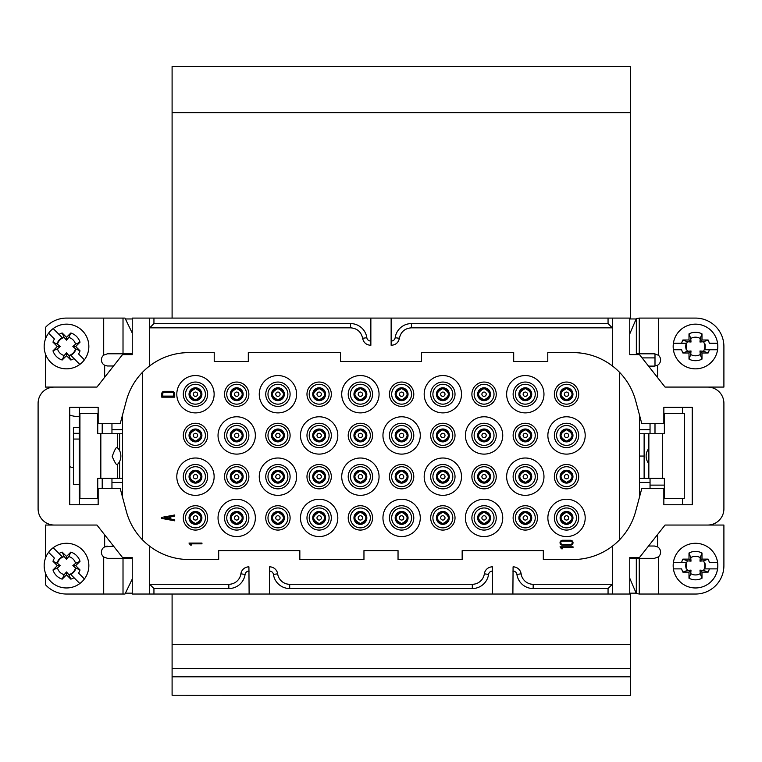 <?xml version="1.0" encoding="UTF-8"?>
<svg xmlns="http://www.w3.org/2000/svg" width="762" height="762" viewBox="0 0 762 762"><rect width="100%" height="100%" fill="white"/><g stroke="black" fill="none" stroke-linecap="round" stroke-linejoin="round"><path stroke-width="1.14" d="M646.033 353.806L654.444 353.806L639.261 353.806L639.261 318.087L695.496 318.087A28.404 28.404 0 0 1 723.9 346.5L723.9 387.077L665.055 387.077L639.489 354.616L629.755 354.616L629.755 318.087L612.305 318.087L612.305 365.884A64.932 64.932 0 0 0 572.938 352.587C587.512 352.701 600.637 357.14 612.305 365.884A64.932 64.932 0 0 1 635.651 400.707L641.785 423.596L663.845 423.596L663.845 407.365L692.248 407.365L692.248 504.758L663.845 504.758L663.845 488.528L641.785 488.528L635.651 511.416A64.932 64.932 0 0 1 612.305 546.24L612.305 594.036L149.695 594.036L149.695 546.24A64.932 64.932 0 0 1 126.349 511.416L120.215 488.528L98.155 488.528L98.155 504.758L69.752 504.758L69.752 407.365L98.155 407.365L98.155 423.596L120.215 423.596L126.349 400.707A64.932 64.932 0 0 1 149.695 365.884C161.363 357.14 174.488 352.701 189.062 352.587L214.217 352.587L214.217 361.512L248.307 361.512L248.307 352.587L340.423 352.587L340.423 361.512L421.577 361.512L421.577 352.587L513.693 352.587L513.693 361.512L547.783 361.512L547.783 352.587L572.938 352.587M45.406 353.768L45.406 387.077L96.945 387.077L122.511 354.616L122.511 353.797M612.305 594.036L629.755 594.036L629.755 557.508L639.489 557.508L665.055 525.047L707.669 525.047A16.231 16.231 0 0 0 723.9 508.816L723.9 403.308A16.231 16.231 0 0 0 707.669 387.077M648.548 546.011L654.444 546.021L657.587 546.887A6.153 6.153 0 0 1 658.406 556.879L654.444 558.327L639.261 558.327L639.261 594.036L695.496 594.036A28.404 28.404 0 0 0 723.9 565.633L723.9 525.047L707.669 525.047M122.511 558.327L122.511 557.508L96.945 525.047L45.406 525.047L45.406 558.356M122.511 557.508L132.245 557.508L132.245 594.036L149.695 594.036M189.062 352.587A64.932 64.932 0 0 0 149.695 365.884L149.695 318.087L132.245 318.087L132.245 354.616L122.511 354.616M639.489 353.816L639.489 354.616M639.489 415.052L639.489 497.072M639.489 557.508L639.489 558.327M172.098 695.249L630.65 695.506L172.098 695.249L172.098 594.036M172.098 318.087L172.098 66.494L630.65 66.494L630.65 112.7L172.098 112.7M636.165 318.964L629.755 318.964M122.511 497.072L122.511 415.052M125.397 593.16L132.245 593.16M153.943 323.583L149.695 327.831L350.568 327.831C357.168 328.346 361.188 331.832 362.617 338.299C363.569 342.614 366.255 344.938 370.656 345.281L370.656 341.024A3.867 3.867 0 0 1 366.827 337.709A16.421 16.421 0 0 0 350.568 323.583L153.943 323.583L153.943 318.087L391.144 318.087L391.144 345.281M370.856 345.281L370.856 318.087M391.344 341.024L391.344 345.281C395.745 344.938 398.431 342.614 399.383 338.299C400.812 331.832 404.832 328.346 411.432 327.831L612.305 327.831L608.057 323.583L411.432 323.583A16.421 16.421 0 0 0 395.173 337.709A3.867 3.867 0 0 1 391.344 341.024L391.144 341.024M236.696 382.048A12.173 12.173 0 0 0 226.152 400.307A12.173 12.173 0 0 0 247.24 400.307A12.173 12.173 0 0 0 236.696 382.048A12.173 12.173 0 0 1 247.24 400.307A12.173 12.173 0 0 1 226.152 400.307A12.173 12.173 0 0 1 236.696 382.048M319.154 382.048A12.173 12.173 0 0 0 308.61 400.307A12.173 12.173 0 0 0 329.698 400.307A12.173 12.173 0 0 0 319.154 382.048A12.173 12.173 0 0 1 329.698 400.307A12.173 12.173 0 0 1 308.61 400.307A12.173 12.173 0 0 1 319.154 382.048M401.612 382.048A12.173 12.173 0 0 0 391.068 400.307A12.173 12.173 0 0 0 412.156 400.307A12.173 12.173 0 0 0 401.612 382.048A12.173 12.173 0 0 1 412.156 400.307A12.173 12.173 0 0 1 391.068 400.307A12.173 12.173 0 0 1 401.612 382.048M484.07 382.048A12.173 12.173 0 0 0 473.526 400.307A12.173 12.173 0 0 0 494.614 400.307A12.173 12.173 0 0 0 484.07 382.048A12.173 12.173 0 0 1 494.614 400.307A12.173 12.173 0 0 1 473.526 400.307A12.173 12.173 0 0 1 484.07 382.048M566.528 382.048A12.173 12.173 0 0 0 555.984 400.307A12.173 12.173 0 0 0 577.072 400.307A12.173 12.173 0 0 0 566.528 382.048A12.173 12.173 0 0 1 577.072 400.307A12.173 12.173 0 0 1 555.984 400.307A12.173 12.173 0 0 1 566.528 382.048M195.472 423.272A12.173 12.173 0 0 0 184.928 441.531A12.173 12.173 0 0 0 206.016 441.531A12.173 12.173 0 0 0 195.472 423.272A12.173 12.173 0 0 1 206.016 441.531A12.173 12.173 0 0 1 184.928 441.531A12.173 12.173 0 0 1 195.472 423.272M277.93 423.272A12.173 12.173 0 0 0 267.386 441.531A12.173 12.173 0 0 0 288.474 441.531A12.173 12.173 0 0 0 277.93 423.272A12.173 12.173 0 0 1 288.474 441.531A12.173 12.173 0 0 1 267.386 441.531A12.173 12.173 0 0 1 277.93 423.272M360.388 423.272A12.173 12.173 0 0 0 349.844 441.531A12.173 12.173 0 0 0 370.932 441.531A12.173 12.173 0 0 0 360.388 423.272A12.173 12.173 0 0 1 370.932 441.531A12.173 12.173 0 0 1 349.844 441.531A12.173 12.173 0 0 1 360.388 423.272M442.846 423.272A12.173 12.173 0 0 0 432.302 441.531A12.173 12.173 0 0 0 453.39 441.531A12.173 12.173 0 0 0 442.846 423.272A12.173 12.173 0 0 1 453.39 441.531A12.173 12.173 0 0 1 432.302 441.531A12.173 12.173 0 0 1 442.846 423.272M525.304 423.272A12.173 12.173 0 0 0 514.76 441.531A12.173 12.173 0 0 0 535.848 441.531A12.173 12.173 0 0 0 525.304 423.272A12.173 12.173 0 0 1 535.848 441.531A12.173 12.173 0 0 1 514.76 441.531A12.173 12.173 0 0 1 525.304 423.272M236.696 464.506A12.173 12.173 0 0 0 226.152 482.765A12.173 12.173 0 0 0 247.24 482.765A12.173 12.173 0 0 0 236.696 464.506A12.173 12.173 0 0 1 247.24 482.765A12.173 12.173 0 0 1 226.152 482.765A12.173 12.173 0 0 1 236.696 464.506M319.154 464.506A12.173 12.173 0 0 0 308.61 482.765A12.173 12.173 0 0 0 329.698 482.765A12.173 12.173 0 0 0 319.154 464.506A12.173 12.173 0 0 1 329.698 482.765A12.173 12.173 0 0 1 308.61 482.765A12.173 12.173 0 0 1 319.154 464.506M401.612 464.506A12.173 12.173 0 0 0 391.068 482.765A12.173 12.173 0 0 0 412.156 482.765A12.173 12.173 0 0 0 401.612 464.506A12.173 12.173 0 0 1 412.156 482.765A12.173 12.173 0 0 1 391.068 482.765A12.173 12.173 0 0 1 401.612 464.506M484.07 464.506A12.173 12.173 0 0 0 473.526 482.765A12.173 12.173 0 0 0 494.614 482.765A12.173 12.173 0 0 0 484.07 464.506A12.173 12.173 0 0 1 494.614 482.765A12.173 12.173 0 0 1 473.526 482.765A12.173 12.173 0 0 1 484.07 464.506M566.528 464.506A12.173 12.173 0 0 0 555.984 482.765A12.173 12.173 0 0 0 577.072 482.765A12.173 12.173 0 0 0 566.528 464.506A12.173 12.173 0 0 1 577.072 482.765A12.173 12.173 0 0 1 555.984 482.765A12.173 12.173 0 0 1 566.528 464.506M195.472 505.73A12.173 12.173 0 0 0 184.928 523.989A12.173 12.173 0 0 0 206.016 523.989A12.173 12.173 0 0 0 195.472 505.73A12.173 12.173 0 0 1 206.016 523.989A12.173 12.173 0 0 1 184.928 523.989A12.173 12.173 0 0 1 195.472 505.73M277.93 505.73A12.173 12.173 0 0 0 267.386 523.989A12.173 12.173 0 0 0 288.474 523.989A12.173 12.173 0 0 0 277.93 505.73A12.173 12.173 0 0 1 288.474 523.989A12.173 12.173 0 0 1 267.386 523.989A12.173 12.173 0 0 1 277.93 505.73M360.388 505.73A12.173 12.173 0 0 0 349.844 523.989A12.173 12.173 0 0 0 370.932 523.989A12.173 12.173 0 0 0 360.388 505.73A12.173 12.173 0 0 1 370.932 523.989A12.173 12.173 0 0 1 349.844 523.989A12.173 12.173 0 0 1 360.388 505.73M442.846 505.73A12.173 12.173 0 0 0 432.302 523.989A12.173 12.173 0 0 0 453.39 523.989A12.173 12.173 0 0 0 442.846 505.73A12.173 12.173 0 0 1 453.39 523.989A12.173 12.173 0 0 1 432.302 523.989A12.173 12.173 0 0 1 442.846 505.73M525.304 505.73A12.173 12.173 0 0 0 514.76 523.989A12.173 12.173 0 0 0 535.848 523.989A12.173 12.173 0 0 0 525.304 505.73A12.173 12.173 0 0 1 535.848 523.989A12.173 12.173 0 0 1 514.76 523.989A12.173 12.173 0 0 1 525.304 505.73M149.695 546.24A64.932 64.932 0 0 0 189.062 559.537L218.684 559.537L218.684 550.612L299.837 550.612L299.837 559.537L363.96 559.537L363.96 550.612L398.04 550.612L398.04 559.537L462.163 559.537L462.163 550.612L543.316 550.612L543.316 559.537L572.938 559.537A64.932 64.932 0 0 0 612.305 546.24M132.245 318.964L125.397 318.964M54.331 387.077A16.231 16.231 0 0 0 38.1 403.308L38.1 508.816A16.231 16.231 0 0 0 54.331 525.047M142.389 539.744L142.389 372.38M619.611 372.38L619.611 539.744M149.695 318.087L153.943 318.087M391.144 318.087L612.305 318.087M629.755 593.16L636.156 593.16M249.117 594.036L248.917 566.842A8.115 8.115 0 0 0 240.878 573.824A12.173 12.173 0 0 1 228.829 584.292L149.695 584.292L153.943 588.55L228.829 588.55A16.421 16.421 0 0 0 245.088 574.424A3.867 3.867 0 0 1 248.917 571.1L249.117 571.1M492.595 594.036L492.395 566.842A8.115 8.115 0 0 0 484.356 573.824A12.173 12.173 0 0 1 472.307 584.292L289.693 584.292A12.173 12.173 0 0 1 277.644 573.824A8.115 8.115 0 0 0 269.605 566.842L269.405 594.036M512.883 571.1L513.083 571.1A3.867 3.867 0 0 1 516.912 574.424A16.421 16.421 0 0 0 533.171 588.55L608.057 588.55L612.305 584.292L533.171 584.292A12.173 12.173 0 0 1 521.122 573.824A8.115 8.115 0 0 0 513.083 566.842L512.883 594.036M608.057 588.55L608.057 594.036M269.405 571.1L269.605 571.1A3.867 3.867 0 0 1 273.434 574.424A16.421 16.421 0 0 0 289.693 588.55L472.307 588.55A16.421 16.421 0 0 0 488.566 574.424A3.867 3.867 0 0 1 492.395 571.1L492.595 571.1M153.943 594.036L153.943 588.55M608.057 318.087L608.057 323.583M195.472 464.506A12.173 12.173 0 0 1 206.016 482.765A12.173 12.173 0 0 1 184.928 482.765A12.173 12.173 0 0 1 195.472 464.506M195.472 458.01A18.669 18.669 0 0 1 211.636 486.013A18.669 18.669 0 0 1 179.299 486.013A18.669 18.669 0 0 1 195.472 458.01M566.528 505.73A12.173 12.173 0 0 1 577.072 523.989A12.173 12.173 0 0 1 555.984 523.989A12.173 12.173 0 0 1 566.528 505.73M566.528 499.243A18.669 18.669 0 0 1 582.701 527.237A18.669 18.669 0 0 1 550.364 527.237A18.669 18.669 0 0 1 566.528 499.243M566.528 423.272A12.173 12.173 0 0 1 577.072 441.531A12.173 12.173 0 0 1 555.984 441.531A12.173 12.173 0 0 1 566.528 423.272M566.528 416.785A18.669 18.669 0 0 1 582.701 444.779A18.669 18.669 0 0 1 550.364 444.779A18.669 18.669 0 0 1 566.528 416.785M484.07 505.73A12.173 12.173 0 0 1 494.614 523.989A12.173 12.173 0 0 1 473.526 523.989A12.173 12.173 0 0 1 484.07 505.73M484.07 499.243A18.669 18.669 0 0 1 500.243 527.237A18.669 18.669 0 0 1 467.906 527.237A18.669 18.669 0 0 1 484.07 499.243M401.612 505.73A12.173 12.173 0 0 1 412.156 523.989A12.173 12.173 0 0 1 391.068 523.989A12.173 12.173 0 0 1 401.612 505.73M401.612 499.243A18.669 18.669 0 0 1 417.776 527.237A18.669 18.669 0 0 1 385.448 527.237A18.669 18.669 0 0 1 401.612 499.243M319.154 505.73A12.173 12.173 0 0 1 329.698 523.989A12.173 12.173 0 0 1 308.61 523.989A12.173 12.173 0 0 1 319.154 505.73M319.154 499.243A18.669 18.669 0 0 1 335.318 527.237A18.669 18.669 0 0 1 302.99 527.237A18.669 18.669 0 0 1 319.154 499.243M236.696 505.73A12.173 12.173 0 0 1 247.24 523.989A12.173 12.173 0 0 1 226.152 523.989A12.173 12.173 0 0 1 236.696 505.73M236.696 499.243A18.669 18.669 0 0 1 252.86 527.237A18.669 18.669 0 0 1 220.532 527.237A18.669 18.669 0 0 1 236.696 499.243M525.304 464.506A12.173 12.173 0 0 1 535.848 482.765A12.173 12.173 0 0 1 514.76 482.765A12.173 12.173 0 0 1 525.304 464.506M525.304 458.01A18.669 18.669 0 0 1 541.468 486.013A18.669 18.669 0 0 1 509.14 486.013A18.669 18.669 0 0 1 525.304 458.01M442.846 464.506A12.173 12.173 0 0 1 453.39 482.765A12.173 12.173 0 0 1 432.302 482.765A12.173 12.173 0 0 1 442.846 464.506M442.846 458.01A18.669 18.669 0 0 1 459.01 486.013A18.669 18.669 0 0 1 426.682 486.013A18.669 18.669 0 0 1 442.846 458.01M360.388 464.506A12.173 12.173 0 0 1 370.932 482.765A12.173 12.173 0 0 1 349.844 482.765A12.173 12.173 0 0 1 360.388 464.506M360.388 458.01A18.669 18.669 0 0 1 376.552 486.013A18.669 18.669 0 0 1 344.224 486.013A18.669 18.669 0 0 1 360.388 458.01M277.93 464.506A12.173 12.173 0 0 1 288.474 482.765A12.173 12.173 0 0 1 267.386 482.765A12.173 12.173 0 0 1 277.93 464.506M277.93 458.01A18.669 18.669 0 0 1 294.094 486.013A18.669 18.669 0 0 1 261.757 486.013A18.669 18.669 0 0 1 277.93 458.01M484.07 423.272A12.173 12.173 0 0 1 494.614 441.531A12.173 12.173 0 0 1 473.526 441.531A12.173 12.173 0 0 1 484.07 423.272M484.07 416.785A18.669 18.669 0 0 1 500.243 444.779A18.669 18.669 0 0 1 467.906 444.779A18.669 18.669 0 0 1 484.07 416.785M401.612 423.272A12.173 12.173 0 0 1 412.156 441.531A12.173 12.173 0 0 1 391.068 441.531A12.173 12.173 0 0 1 401.612 423.272M401.612 416.785A18.669 18.669 0 0 1 417.776 444.779A18.669 18.669 0 0 1 385.448 444.779A18.669 18.669 0 0 1 401.612 416.785M319.154 423.272A12.173 12.173 0 0 1 329.698 441.531A12.173 12.173 0 0 1 308.61 441.531A12.173 12.173 0 0 1 319.154 423.272M319.154 416.785A18.669 18.669 0 0 1 335.318 444.779A18.669 18.669 0 0 1 302.99 444.779A18.669 18.669 0 0 1 319.154 416.785M236.696 423.272A12.173 12.173 0 0 1 247.24 441.531A12.173 12.173 0 0 1 226.152 441.531A12.173 12.173 0 0 1 236.696 423.272M236.696 416.785A18.669 18.669 0 0 1 252.86 444.779A18.669 18.669 0 0 1 220.532 444.779A18.669 18.669 0 0 1 236.696 416.785M525.304 382.048A12.173 12.173 0 0 1 535.848 400.307A12.173 12.173 0 0 1 514.76 400.307A12.173 12.173 0 0 1 525.304 382.048M525.304 375.552A18.669 18.669 0 0 1 541.468 403.555A18.669 18.669 0 0 1 509.14 403.555A18.669 18.669 0 0 1 525.304 375.552M442.846 382.048A12.173 12.173 0 0 1 453.39 400.307A12.173 12.173 0 0 1 432.302 400.307A12.173 12.173 0 0 1 442.846 382.048M442.846 375.552A18.669 18.669 0 0 1 459.01 403.555A18.669 18.669 0 0 1 426.682 403.555A18.669 18.669 0 0 1 442.846 375.552M360.388 382.048A12.173 12.173 0 0 1 370.932 400.307A12.173 12.173 0 0 1 349.844 400.307A12.173 12.173 0 0 1 360.388 382.048M360.388 375.552A18.669 18.669 0 0 1 376.552 403.555A18.669 18.669 0 0 1 344.224 403.555A18.669 18.669 0 0 1 360.388 375.552M277.93 382.048A12.173 12.173 0 0 1 288.474 400.307A12.173 12.173 0 0 1 267.386 400.307A12.173 12.173 0 0 1 277.93 382.048M277.93 375.552A18.669 18.669 0 0 1 294.094 403.555A18.669 18.669 0 0 1 261.757 403.555A18.669 18.669 0 0 1 277.93 375.552M195.472 382.048A12.173 12.173 0 0 1 206.016 400.307A12.173 12.173 0 0 1 184.928 400.307A12.173 12.173 0 0 1 195.472 382.048M195.472 375.552A18.669 18.669 0 0 1 211.636 403.555A18.669 18.669 0 0 1 179.299 403.555A18.669 18.669 0 0 1 195.472 375.552M174.708 519.77L170.812 519.055L170.812 516.76L174.708 516.045L174.708 514.988L161.725 517.388L161.725 518.427L174.708 520.827L174.708 519.77M164.63 517.903L169.774 518.855L169.774 516.95L164.63 517.903M190.367 545.011L191.576 545.011L190.186 543.849L201.959 543.849L201.959 543.068L188.976 543.068L190.367 545.011M561.432 548.773L562.642 548.773L561.251 547.602L573.024 547.602L573.024 546.821L560.041 546.821L561.432 548.773M562.508 540.268A2.467 2.467 0 0 0 560.041 542.734A2.467 2.467 0 0 0 562.508 545.201L570.557 545.201A2.467 2.467 0 0 0 573.024 542.734A2.467 2.467 0 0 0 570.557 540.268L562.508 540.268M562.508 544.42A1.686 1.686 0 0 1 560.813 542.734A1.686 1.686 0 0 1 562.508 541.049L570.557 541.049A1.686 1.686 0 0 1 572.243 542.734A1.686 1.686 0 0 1 570.557 544.42L562.508 544.42M172.117 391.297A2.6 2.6 0 0 1 174.717 393.897L174.717 397.145L161.735 397.145L161.735 393.897A2.6 2.6 0 0 1 164.325 391.297L172.117 391.297M164.325 392.335A1.562 1.562 0 0 0 162.763 393.897L162.773 396.097L173.679 396.097L173.679 393.897A1.562 1.562 0 0 0 172.117 392.335L164.325 392.335M630.65 112.7L630.65 318.964M630.65 593.16L630.65 644.357L172.098 644.357M630.65 644.357L630.65 668.703L172.098 668.703M630.65 668.703L630.65 676.818L172.098 676.818M195.472 511.473C203.759 515.76 203.759 520.046 195.472 524.342C187.176 520.046 187.176 515.76 195.472 511.473A6.429 6.429 0 0 1 201.035 521.122A6.429 6.429 0 0 1 189.9 521.122A6.429 6.429 0 0 1 195.472 511.473L195.472 512.235C188.157 516.017 188.157 519.798 195.472 523.58C202.778 519.798 202.778 516.017 195.472 512.235M195.472 507.968A9.944 9.944 0 0 1 204.083 522.875A9.944 9.944 0 0 1 186.861 522.875A9.944 9.944 0 0 1 195.472 507.968M195.472 470.249C203.759 474.536 203.759 478.822 195.472 483.108C187.176 478.822 187.176 474.536 195.472 470.249A6.429 6.429 0 0 1 201.035 479.889A6.429 6.429 0 0 1 189.9 479.889A6.429 6.429 0 0 1 195.472 470.249L195.472 471.002C188.157 474.783 188.157 478.565 195.472 482.346C202.778 478.565 202.778 474.783 195.472 471.002M195.472 466.735A9.944 9.944 0 0 1 204.083 481.651A9.944 9.944 0 0 1 186.861 481.651A9.944 9.944 0 0 1 195.472 466.735M195.472 429.016C203.759 433.302 203.759 437.588 195.472 441.884C187.176 437.588 187.176 433.302 195.472 429.016A6.429 6.429 0 0 1 201.035 438.664A6.429 6.429 0 0 1 189.9 438.664A6.429 6.429 0 0 1 195.472 429.016L195.472 429.778C188.157 433.559 188.157 437.34 195.472 441.122C202.778 437.34 202.778 433.559 195.472 429.778M195.472 425.51A9.944 9.944 0 0 1 204.083 440.417A9.944 9.944 0 0 1 186.861 440.417A9.944 9.944 0 0 1 195.472 425.51M195.472 387.791C203.759 392.078 203.759 396.364 195.472 400.65C187.176 396.364 187.176 392.078 195.472 387.791A6.429 6.429 0 0 1 201.035 397.431A6.429 6.429 0 0 1 189.9 397.431A6.429 6.429 0 0 1 195.472 387.791L195.472 388.544C188.157 392.325 188.157 396.107 195.472 399.888C202.778 396.107 202.778 392.325 195.472 388.544M195.472 384.277A9.944 9.944 0 0 1 204.083 399.193A9.944 9.944 0 0 1 186.861 399.193A9.944 9.944 0 0 1 195.472 384.277M236.696 511.473C244.993 515.76 244.993 520.046 236.696 524.342C228.4 520.046 228.4 515.76 236.696 511.473A6.429 6.429 0 0 1 242.268 521.122A6.429 6.429 0 0 1 231.124 521.122A6.429 6.429 0 0 1 236.696 511.473L236.696 512.235C229.381 516.017 229.381 519.798 236.696 523.58C244.011 519.798 244.011 516.017 236.696 512.235M236.696 507.968A9.944 9.944 0 0 1 245.307 522.875A9.944 9.944 0 0 1 228.086 522.875A9.944 9.944 0 0 1 236.696 507.968M236.696 470.249C244.993 474.536 244.993 478.822 236.696 483.108C228.4 478.822 228.4 474.536 236.696 470.249A6.429 6.429 0 0 1 242.268 479.889A6.429 6.429 0 0 1 231.124 479.889A6.429 6.429 0 0 1 236.696 470.249L236.696 471.002C229.381 474.783 229.381 478.565 236.696 482.346C244.011 478.565 244.011 474.783 236.696 471.002M236.696 466.735A9.944 9.944 0 0 1 245.307 481.651A9.944 9.944 0 0 1 228.086 481.651A9.944 9.944 0 0 1 236.696 466.735M236.696 429.016C244.993 433.302 244.993 437.588 236.696 441.884C228.4 437.588 228.4 433.302 236.696 429.016A6.429 6.429 0 0 1 242.268 438.664A6.429 6.429 0 0 1 231.124 438.664A6.429 6.429 0 0 1 236.696 429.016L236.696 429.778C229.381 433.559 229.381 437.34 236.696 441.122C244.011 437.34 244.011 433.559 236.696 429.778M236.696 425.51A9.944 9.944 0 0 1 245.307 440.417A9.944 9.944 0 0 1 228.086 440.417A9.944 9.944 0 0 1 236.696 425.51M236.696 387.791C244.993 392.078 244.993 396.364 236.696 400.65C228.4 396.364 228.4 392.078 236.696 387.791A6.429 6.429 0 0 1 242.268 397.431A6.429 6.429 0 0 1 231.124 397.431A6.429 6.429 0 0 1 236.696 387.791L236.696 388.544C229.381 392.325 229.381 396.107 236.696 399.888C244.011 396.107 244.011 392.325 236.696 388.544M236.696 384.277A9.944 9.944 0 0 1 245.307 399.193A9.944 9.944 0 0 1 228.086 399.193A9.944 9.944 0 0 1 236.696 384.277M277.93 511.473C286.217 515.76 286.217 520.046 277.93 524.342C269.634 520.046 269.634 515.76 277.93 511.473A6.429 6.429 0 0 1 283.493 521.122A6.429 6.429 0 0 1 272.358 521.122A6.429 6.429 0 0 1 277.93 511.473L277.93 512.235C270.615 516.017 270.615 519.798 277.93 523.58C285.236 519.798 285.236 516.017 277.93 512.235M277.93 507.968A9.944 9.944 0 0 1 286.541 522.875A9.944 9.944 0 0 1 269.319 522.875A9.944 9.944 0 0 1 277.93 507.968M277.93 470.249C286.217 474.536 286.217 478.822 277.93 483.108C269.634 478.822 269.634 474.536 277.93 470.249A6.429 6.429 0 0 1 283.493 479.889A6.429 6.429 0 0 1 272.358 479.889A6.429 6.429 0 0 1 277.93 470.249L277.93 471.002C270.615 474.783 270.615 478.565 277.93 482.346C285.236 478.565 285.236 474.783 277.93 471.002M277.93 466.735A9.944 9.944 0 0 1 286.541 481.651A9.944 9.944 0 0 1 269.319 481.651A9.944 9.944 0 0 1 277.93 466.735M277.93 429.016C286.217 433.302 286.217 437.588 277.93 441.884C269.634 437.588 269.634 433.302 277.93 429.016A6.429 6.429 0 0 1 283.493 438.664A6.429 6.429 0 0 1 272.358 438.664A6.429 6.429 0 0 1 277.93 429.016L277.93 429.778C270.615 433.559 270.615 437.34 277.93 441.122C285.236 437.34 285.236 433.559 277.93 429.778M277.93 425.51A9.944 9.944 0 0 1 286.541 440.417A9.944 9.944 0 0 1 269.319 440.417A9.944 9.944 0 0 1 277.93 425.51M277.93 387.791C286.217 392.078 286.217 396.364 277.93 400.65C269.634 396.364 269.634 392.078 277.93 387.791A6.429 6.429 0 0 1 283.493 397.431A6.429 6.429 0 0 1 272.358 397.431A6.429 6.429 0 0 1 277.93 387.791L277.93 388.544C270.615 392.325 270.615 396.107 277.93 399.888C285.236 396.107 285.236 392.325 277.93 388.544M277.93 384.277A9.944 9.944 0 0 1 286.541 399.193A9.944 9.944 0 0 1 269.319 399.193A9.944 9.944 0 0 1 277.93 384.277M319.154 511.473C327.45 515.76 327.45 520.046 319.154 524.342C310.867 520.046 310.867 515.76 319.154 511.473A6.429 6.429 0 0 1 324.726 521.122A6.429 6.429 0 0 1 313.582 521.122A6.429 6.429 0 0 1 319.154 511.473L319.154 512.235C311.839 516.017 311.839 519.798 319.154 523.58C326.469 519.798 326.469 516.017 319.154 512.235M319.154 507.968A9.944 9.944 0 0 1 327.765 522.875A9.944 9.944 0 0 1 310.544 522.875A9.944 9.944 0 0 1 319.154 507.968M319.154 470.249C327.45 474.536 327.45 478.822 319.154 483.108C310.867 478.822 310.867 474.536 319.154 470.249A6.429 6.429 0 0 1 324.726 479.889A6.429 6.429 0 0 1 313.582 479.889A6.429 6.429 0 0 1 319.154 470.249L319.154 471.002C311.839 474.783 311.839 478.565 319.154 482.346C326.469 478.565 326.469 474.783 319.154 471.002M319.154 466.735A9.944 9.944 0 0 1 327.765 481.651A9.944 9.944 0 0 1 310.544 481.651A9.944 9.944 0 0 1 319.154 466.735M319.154 429.016C327.45 433.302 327.45 437.588 319.154 441.884C310.867 437.588 310.867 433.302 319.154 429.016A6.429 6.429 0 0 1 324.726 438.664A6.429 6.429 0 0 1 313.582 438.664A6.429 6.429 0 0 1 319.154 429.016L319.154 429.778C311.839 433.559 311.839 437.34 319.154 441.122C326.469 437.34 326.469 433.559 319.154 429.778M319.154 425.51A9.944 9.944 0 0 1 327.765 440.417A9.944 9.944 0 0 1 310.544 440.417A9.944 9.944 0 0 1 319.154 425.51M319.154 387.791C327.45 392.078 327.45 396.364 319.154 400.65C310.867 396.364 310.867 392.078 319.154 387.791A6.429 6.429 0 0 1 324.726 397.431A6.429 6.429 0 0 1 313.582 397.431A6.429 6.429 0 0 1 319.154 387.791L319.154 388.544C311.839 392.325 311.839 396.107 319.154 399.888C326.469 396.107 326.469 392.325 319.154 388.544M319.154 384.277A9.944 9.944 0 0 1 327.765 399.193A9.944 9.944 0 0 1 310.544 399.193A9.944 9.944 0 0 1 319.154 384.277M360.388 511.473C368.675 515.76 368.675 520.046 360.388 524.342C352.092 520.046 352.092 515.76 360.388 511.473A6.429 6.429 0 0 1 365.96 521.122A6.429 6.429 0 0 1 354.816 521.122A6.429 6.429 0 0 1 360.388 511.473L360.388 512.235C353.073 516.017 353.073 519.798 360.388 523.58C367.694 519.798 367.694 516.017 360.388 512.235M360.388 507.968A9.944 9.944 0 0 1 368.998 522.875A9.944 9.944 0 0 1 351.777 522.875A9.944 9.944 0 0 1 360.388 507.968M360.388 470.249C368.675 474.536 368.675 478.822 360.388 483.108C352.092 478.822 352.092 474.536 360.388 470.249A6.429 6.429 0 0 1 365.96 479.889A6.429 6.429 0 0 1 354.816 479.889A6.429 6.429 0 0 1 360.388 470.249L360.388 471.002C353.073 474.783 353.073 478.565 360.388 482.346C367.694 478.565 367.694 474.783 360.388 471.002M360.388 466.735A9.944 9.944 0 0 1 368.998 481.651A9.944 9.944 0 0 1 351.777 481.651A9.944 9.944 0 0 1 360.388 466.735M360.388 429.016C368.675 433.302 368.675 437.588 360.388 441.884C352.092 437.588 352.092 433.302 360.388 429.016A6.429 6.429 0 0 1 365.96 438.664A6.429 6.429 0 0 1 354.816 438.664A6.429 6.429 0 0 1 360.388 429.016L360.388 429.778C353.073 433.559 353.073 437.34 360.388 441.122C367.694 437.34 367.694 433.559 360.388 429.778M360.388 425.51A9.944 9.944 0 0 1 368.998 440.417A9.944 9.944 0 0 1 351.777 440.417A9.944 9.944 0 0 1 360.388 425.51M360.388 387.791C368.675 392.078 368.675 396.364 360.388 400.65C352.092 396.364 352.092 392.078 360.388 387.791A6.429 6.429 0 0 1 365.96 397.431A6.429 6.429 0 0 1 354.816 397.431A6.429 6.429 0 0 1 360.388 387.791L360.388 388.544C353.073 392.325 353.073 396.107 360.388 399.888C367.694 396.107 367.694 392.325 360.388 388.544M360.388 384.277A9.944 9.944 0 0 1 368.998 399.193A9.944 9.944 0 0 1 351.777 399.193A9.944 9.944 0 0 1 360.388 384.277M401.612 511.473C409.908 515.76 409.908 520.046 401.612 524.342C393.325 520.046 393.325 515.76 401.612 511.473A6.429 6.429 0 0 1 407.184 521.122A6.429 6.429 0 0 1 396.04 521.122A6.429 6.429 0 0 1 401.612 511.473L401.612 512.235C394.306 516.017 394.306 519.798 401.612 523.58C408.927 519.798 408.927 516.017 401.612 512.235M401.612 507.968A9.944 9.944 0 0 1 410.223 522.875A9.944 9.944 0 0 1 393.002 522.875A9.944 9.944 0 0 1 401.612 507.968M401.612 470.249C409.908 474.536 409.908 478.822 401.612 483.108C393.325 478.822 393.325 474.536 401.612 470.249A6.429 6.429 0 0 1 407.184 479.889A6.429 6.429 0 0 1 396.04 479.889A6.429 6.429 0 0 1 401.612 470.249L401.612 471.002C394.306 474.783 394.306 478.565 401.612 482.346C408.927 478.565 408.927 474.783 401.612 471.002M401.612 466.735A9.944 9.944 0 0 1 410.223 481.651A9.944 9.944 0 0 1 393.002 481.651A9.944 9.944 0 0 1 401.612 466.735M401.612 429.016C409.908 433.302 409.908 437.588 401.612 441.884C393.325 437.588 393.325 433.302 401.612 429.016A6.429 6.429 0 0 1 407.184 438.664A6.429 6.429 0 0 1 396.04 438.664A6.429 6.429 0 0 1 401.612 429.016L401.612 429.778C394.306 433.559 394.306 437.34 401.612 441.122C408.927 437.34 408.927 433.559 401.612 429.778M401.612 425.51A9.944 9.944 0 0 1 410.223 440.417A9.944 9.944 0 0 1 393.002 440.417A9.944 9.944 0 0 1 401.612 425.51M401.612 387.791C409.908 392.078 409.908 396.364 401.612 400.65C393.325 396.364 393.325 392.078 401.612 387.791A6.429 6.429 0 0 1 407.184 397.431A6.429 6.429 0 0 1 396.04 397.431A6.429 6.429 0 0 1 401.612 387.791L401.612 388.544C394.306 392.325 394.306 396.107 401.612 399.888C408.927 396.107 408.927 392.325 401.612 388.544M401.612 384.277A9.944 9.944 0 0 1 410.223 399.193A9.944 9.944 0 0 1 393.002 399.193A9.944 9.944 0 0 1 401.612 384.277M442.846 511.473C451.133 515.76 451.133 520.046 442.846 524.342C434.55 520.046 434.55 515.76 442.846 511.473A6.429 6.429 0 0 1 448.418 521.122A6.429 6.429 0 0 1 437.274 521.122A6.429 6.429 0 0 1 442.846 511.473L442.846 512.235C435.531 516.017 435.531 519.798 442.846 523.58C450.161 519.798 450.161 516.017 442.846 512.235M442.846 507.968A9.944 9.944 0 0 1 451.456 522.875A9.944 9.944 0 0 1 434.235 522.875A9.944 9.944 0 0 1 442.846 507.968M442.846 470.249C451.133 474.536 451.133 478.822 442.846 483.108C434.55 478.822 434.55 474.536 442.846 470.249A6.429 6.429 0 0 1 448.418 479.889A6.429 6.429 0 0 1 437.274 479.889A6.429 6.429 0 0 1 442.846 470.249L442.846 471.002C435.531 474.783 435.531 478.565 442.846 482.346C450.161 478.565 450.161 474.783 442.846 471.002M442.846 466.735A9.944 9.944 0 0 1 451.456 481.651A9.944 9.944 0 0 1 434.235 481.651A9.944 9.944 0 0 1 442.846 466.735M442.846 429.016C451.133 433.302 451.133 437.588 442.846 441.884C434.55 437.588 434.55 433.302 442.846 429.016A6.429 6.429 0 0 1 448.418 438.664A6.429 6.429 0 0 1 437.274 438.664A6.429 6.429 0 0 1 442.846 429.016L442.846 429.778C435.531 433.559 435.531 437.34 442.846 441.122C450.161 437.34 450.161 433.559 442.846 429.778M442.846 425.51A9.944 9.944 0 0 1 451.456 440.417A9.944 9.944 0 0 1 434.235 440.417A9.944 9.944 0 0 1 442.846 425.51M442.846 387.791C451.133 392.078 451.133 396.364 442.846 400.65C434.55 396.364 434.55 392.078 442.846 387.791A6.429 6.429 0 0 1 448.418 397.431A6.429 6.429 0 0 1 437.274 397.431A6.429 6.429 0 0 1 442.846 387.791L442.846 388.544C435.531 392.325 435.531 396.107 442.846 399.888C450.161 396.107 450.161 392.325 442.846 388.544M442.846 384.277A9.944 9.944 0 0 1 451.456 399.193A9.944 9.944 0 0 1 434.235 399.193A9.944 9.944 0 0 1 442.846 384.277M484.07 511.473C492.366 515.76 492.366 520.046 484.07 524.342C475.783 520.046 475.783 515.76 484.07 511.473A6.429 6.429 0 0 1 489.642 521.122A6.429 6.429 0 0 1 478.507 521.122A6.429 6.429 0 0 1 484.07 511.473L484.07 512.235C476.764 516.017 476.764 519.798 484.07 523.58C491.385 519.798 491.385 516.017 484.07 512.235M484.07 507.968A9.944 9.944 0 0 1 492.681 522.875A9.944 9.944 0 0 1 475.459 522.875A9.944 9.944 0 0 1 484.07 507.968M484.07 470.249C492.366 474.536 492.366 478.822 484.07 483.108C475.783 478.822 475.783 474.536 484.07 470.249A6.429 6.429 0 0 1 489.642 479.889A6.429 6.429 0 0 1 478.507 479.889A6.429 6.429 0 0 1 484.07 470.249L484.07 471.002C476.764 474.783 476.764 478.565 484.07 482.346C491.385 478.565 491.385 474.783 484.07 471.002M484.07 466.735A9.944 9.944 0 0 1 492.681 481.651A9.944 9.944 0 0 1 475.459 481.651A9.944 9.944 0 0 1 484.07 466.735M484.07 429.016C492.366 433.302 492.366 437.588 484.07 441.884C475.783 437.588 475.783 433.302 484.07 429.016A6.429 6.429 0 0 1 489.642 438.664A6.429 6.429 0 0 1 478.507 438.664A6.429 6.429 0 0 1 484.07 429.016L484.07 429.778C476.764 433.559 476.764 437.34 484.07 441.122C491.385 437.34 491.385 433.559 484.07 429.778M484.07 425.51A9.944 9.944 0 0 1 492.681 440.417A9.944 9.944 0 0 1 475.459 440.417A9.944 9.944 0 0 1 484.07 425.51M484.07 387.791C492.366 392.078 492.366 396.364 484.07 400.65C475.783 396.364 475.783 392.078 484.07 387.791A6.429 6.429 0 0 1 489.642 397.431A6.429 6.429 0 0 1 478.507 397.431A6.429 6.429 0 0 1 484.07 387.791L484.07 388.544C476.764 392.325 476.764 396.107 484.07 399.888C491.385 396.107 491.385 392.325 484.07 388.544M484.07 384.277A9.944 9.944 0 0 1 492.681 399.193A9.944 9.944 0 0 1 475.459 399.193A9.944 9.944 0 0 1 484.07 384.277M525.304 511.473C533.6 515.76 533.6 520.046 525.304 524.342C517.007 520.046 517.007 515.76 525.304 511.473A6.429 6.429 0 0 1 530.876 521.122A6.429 6.429 0 0 1 519.732 521.122A6.429 6.429 0 0 1 525.304 511.473L525.304 512.235C517.989 516.017 517.989 519.798 525.304 523.58C532.619 519.798 532.619 516.017 525.304 512.235M525.304 507.968A9.944 9.944 0 0 1 533.914 522.875A9.944 9.944 0 0 1 516.693 522.875A9.944 9.944 0 0 1 525.304 507.968M525.304 470.249C533.6 474.536 533.6 478.822 525.304 483.108C517.007 478.822 517.007 474.536 525.304 470.249A6.429 6.429 0 0 1 530.876 479.889A6.429 6.429 0 0 1 519.732 479.889A6.429 6.429 0 0 1 525.304 470.249L525.304 471.002C517.989 474.783 517.989 478.565 525.304 482.346C532.619 478.565 532.619 474.783 525.304 471.002M525.304 466.735A9.944 9.944 0 0 1 533.914 481.651A9.944 9.944 0 0 1 516.693 481.651A9.944 9.944 0 0 1 525.304 466.735M525.304 429.016C533.6 433.302 533.6 437.588 525.304 441.884C517.007 437.588 517.007 433.302 525.304 429.016A6.429 6.429 0 0 1 530.876 438.664A6.429 6.429 0 0 1 519.732 438.664A6.429 6.429 0 0 1 525.304 429.016L525.304 429.778C517.989 433.559 517.989 437.34 525.304 441.122C532.619 437.34 532.619 433.559 525.304 429.778M525.304 425.51A9.944 9.944 0 0 1 533.914 440.417A9.944 9.944 0 0 1 516.693 440.417A9.944 9.944 0 0 1 525.304 425.51M525.304 387.791C533.6 392.078 533.6 396.364 525.304 400.65C517.007 396.364 517.007 392.078 525.304 387.791A6.429 6.429 0 0 1 530.876 397.431A6.429 6.429 0 0 1 519.732 397.431A6.429 6.429 0 0 1 525.304 387.791L525.304 388.544C517.989 392.325 517.989 396.107 525.304 399.888C532.619 396.107 532.619 392.325 525.304 388.544M525.304 384.277A9.944 9.944 0 0 1 533.914 399.193A9.944 9.944 0 0 1 516.693 399.193A9.944 9.944 0 0 1 525.304 384.277M566.528 387.791C574.824 392.078 574.824 396.364 566.528 400.65C558.241 396.364 558.241 392.078 566.528 387.791A6.429 6.429 0 0 1 572.1 397.431A6.429 6.429 0 0 1 560.965 397.431A6.429 6.429 0 0 1 566.528 387.791L566.528 388.544C559.222 392.325 559.222 396.107 566.528 399.888C573.843 396.107 573.843 392.325 566.528 388.544M566.528 384.277A9.944 9.944 0 0 1 575.139 399.193A9.944 9.944 0 0 1 557.917 399.193A9.944 9.944 0 0 1 566.528 384.277M566.528 429.016C574.824 433.302 574.824 437.588 566.528 441.884C558.241 437.588 558.241 433.302 566.528 429.016A6.429 6.429 0 0 1 572.1 438.664A6.429 6.429 0 0 1 560.965 438.664A6.429 6.429 0 0 1 566.528 429.016L566.528 429.778C559.222 433.559 559.222 437.34 566.528 441.122C573.843 437.34 573.843 433.559 566.528 429.778M566.528 425.51A9.944 9.944 0 0 1 575.139 440.417A9.944 9.944 0 0 1 557.917 440.417A9.944 9.944 0 0 1 566.528 425.51M566.528 470.249C574.824 474.536 574.824 478.822 566.528 483.108C558.241 478.822 558.241 474.536 566.528 470.249A6.429 6.429 0 0 1 572.1 479.889A6.429 6.429 0 0 1 560.965 479.889A6.429 6.429 0 0 1 566.528 470.249L566.528 471.002C559.222 474.783 559.222 478.565 566.528 482.346C573.843 478.565 573.843 474.783 566.528 471.002M566.528 466.735A9.944 9.944 0 0 1 575.139 481.651A9.944 9.944 0 0 1 557.917 481.651A9.944 9.944 0 0 1 566.528 466.735M566.528 511.473C574.824 515.76 574.824 520.046 566.528 524.342C558.241 520.046 558.241 515.76 566.528 511.473A6.429 6.429 0 0 1 572.1 521.122A6.429 6.429 0 0 1 560.965 521.122A6.429 6.429 0 0 1 566.528 511.473L566.528 512.235C559.222 516.017 559.222 519.798 566.528 523.58C573.843 519.798 573.843 516.017 566.528 512.235M566.528 507.968A9.944 9.944 0 0 1 575.139 522.875A9.944 9.944 0 0 1 557.917 522.875A9.944 9.944 0 0 1 566.528 507.968M630.65 676.818L630.65 695.249M639.261 353.806L636.337 353.806L636.337 318.564L629.755 333.899M636.337 318.564L639.261 318.087M636.337 353.806L646.005 353.806M682.504 407.365L682.504 413.452M682.504 504.758L682.504 498.672M629.755 578.244L636.308 593.512L639.261 594.036M639.261 558.327L636.308 558.327L636.308 593.512M636.308 558.327L629.755 558.327M664.359 496.643L663.845 496.643M648.548 366.112L654.444 366.112L657.587 365.236A6.153 6.153 0 0 0 658.406 355.244L654.444 353.806M684.247 498.672L684.438 413.452L664.359 413.452L664.359 433.74L662.33 433.74L662.33 478.384L664.359 478.384L664.359 498.672L684.247 498.672L684.247 413.452M648.872 478.384L662.33 478.384M648.872 433.74L648.833 478.384L639.509 478.384L644.128 478.384L644.128 456.067L639.489 456.067M644.128 433.74L648.833 433.74L639.528 433.74L644.128 433.74L644.128 456.067M648.833 433.74L662.33 433.74M650.043 478.384L650.043 488.528M664.359 415.481L663.845 415.481M650.043 433.74L650.043 423.596L650.043 433.74M648.872 452.58L648.872 459.543M686.295 562.385L681.666 562.385A14.202 14.202 0 0 1 682.866 559.137L687.495 560.87A9.315 9.315 0 0 0 687.495 570.395L682.866 572.119A14.202 14.202 0 0 1 681.666 568.871L673.408 568.871A22.317 22.317 0 0 1 673.408 562.385L686.295 562.385A9.754 9.754 0 0 0 686.295 568.871M687.495 560.87L691.01 561.146L690.734 557.632L689 552.993A14.202 14.202 0 0 1 701.983 552.993L701.983 559.137L708.127 559.137A14.202 14.202 0 0 1 709.317 562.385L717.575 562.385A22.317 22.317 0 0 1 717.575 568.871L704.688 568.871A9.754 9.754 0 0 0 704.688 562.385M701.983 552.993L700.259 557.632A9.315 9.315 -147.8 0 0 690.734 557.632M700.259 557.632L699.983 561.146L703.497 560.87L708.127 559.137M704.688 568.871L709.317 568.871A14.202 14.202 0 0 1 708.127 572.119L703.497 570.395A9.315 9.315 0 0 0 703.497 560.87M703.497 570.395L699.983 570.109L700.259 573.634L701.983 578.263A14.202 14.202 0 0 1 689 578.263L689 572.119L682.866 572.119M689 578.263L690.734 573.634A9.315 9.315 0 0 0 700.259 573.634M690.734 573.634L691.01 570.109L687.495 570.395M699.983 561.146L701.983 559.137M682.866 559.137L689 559.137L689 552.993M689 559.137L691.01 561.146M691.01 570.109L689 572.119M708.127 572.119L701.983 572.119L701.983 578.263M701.983 572.119L699.983 570.109M717.575 562.385A22.317 22.317 0 0 0 673.408 562.385M673.408 568.871A22.317 22.317 0 0 0 717.575 568.871M704.688 349.748L709.317 349.748A14.202 14.202 0 0 1 708.127 352.987L703.497 351.263A9.315 9.315 0 0 0 703.497 341.738L708.127 340.004A14.202 14.202 0 0 1 709.317 343.252L717.575 343.252A22.317 22.317 0 0 1 717.575 349.748L704.688 349.748A9.754 9.754 0 0 0 704.688 343.252M703.497 351.263L699.983 350.977L700.259 354.501L701.983 359.131A14.202 14.202 0 0 1 689 359.131L689 352.987L682.866 352.987A14.202 14.202 0 0 1 681.666 349.748L673.408 349.748A22.317 22.317 0 0 1 673.408 343.252L686.295 343.252A9.754 9.754 0 0 0 686.295 349.748M689 359.131L690.734 354.501A9.315 9.315 32.2 0 0 700.259 354.501M690.734 354.501L691.01 350.977L687.495 351.263L682.866 352.987M686.295 343.252L681.666 343.252A14.202 14.202 0 0 1 682.866 340.004L687.495 341.738A9.315 9.315 0 0 0 687.495 351.263M687.495 341.738L691.01 342.014L690.734 338.499L689 333.861A14.202 14.202 0 0 1 701.983 333.861L701.983 340.004L708.127 340.004M701.983 333.861L700.259 338.499A9.315 9.315 0 0 0 690.734 338.499M700.259 338.499L699.983 342.014L703.497 341.738M691.01 350.977L689 352.987M708.127 352.987L701.983 352.987L701.983 359.131M701.983 352.987L699.983 350.977M699.983 342.014L701.983 340.004M682.866 340.004L689 340.004L689 333.861M689 340.004L691.01 342.014M673.408 349.748A22.317 22.317 0 0 0 717.575 349.748M717.575 343.252A22.317 22.317 0 0 0 673.408 343.252M132.245 558.327L107.49 558.327L103.699 557.003A6.086 6.086 0 0 1 104.651 546.849L113.557 546.154M45.406 572.9L45.406 584.644A28.404 28.404 0 0 0 66.504 594.036L124.978 594.036L132.245 579.091M113.557 365.979L107.49 365.979L104.651 365.274A6.086 6.086 0 0 1 103.699 355.13L107.49 353.797L132.245 353.797M132.245 333.032L124.978 318.087L66.504 318.087A28.404 28.404 0 0 0 45.406 327.479L45.406 339.223M79.496 407.365L79.496 413.452M79.496 498.672L79.496 504.758M69.752 415.061A21.917 15.497 -0 0 0 79.248 416.671M73.409 467.716A21.917 15.497 180 0 1 69.752 466.706M102.213 488.528L102.213 478.384M102.213 433.74L102.213 423.596M117.434 464.477L117.405 464.563A12.173 12.173 0 0 0 117.405 447.561M117.3 464.068C116.9 465.906 115.205 463.372 112.195 456.486C114.948 448.98 116.653 446.17 117.3 448.056M117.434 464.534L117.434 478.384L100.832 478.384L100.832 433.74L117.434 433.74L117.434 447.589M100.832 433.74L97.746 433.74L97.746 413.452L79.934 413.452L79.934 498.672L97.746 498.672L97.746 478.384L100.832 478.384M122.511 433.74L117.434 433.74M117.434 478.384L122.511 478.384M122.511 482.441L111.957 482.441L111.957 488.528M111.957 482.441L111.957 478.384M111.957 433.74L111.957 429.682L122.511 429.682M111.957 423.596L111.957 429.682M122.339 415.481L122.511 416.29M103.842 364.76L105.251 365.55M105.413 365.608L106.309 365.855M122.511 495.833L122.339 496.643M107.375 546.154L106.185 546.287M105.299 546.554L103.842 547.364M79.934 413.452L79.248 413.452L79.248 498.672L79.934 498.672M79.248 439.055L73.409 439.055L73.409 484.47L79.248 484.47M79.248 433.311L73.409 433.311L73.409 427.653L79.248 427.653M73.409 433.311L73.409 439.055M70.714 355.292L73.99 358.569A14.202 14.202 0 0 1 70.847 360.016L68.799 355.521A9.315 9.315 0 0 0 75.533 348.786L80.029 350.834A14.202 14.202 0 0 1 78.581 353.978L84.42 359.816A22.317 22.317 0 0 1 79.829 364.407L70.714 355.292A9.754 9.754 0 0 0 75.305 350.701M68.799 355.521L66.504 352.835L64.218 355.521L62.16 360.016A14.202 14.202 0 0 1 52.978 350.834L57.321 346.5L52.978 342.157A14.202 14.202 0 0 1 54.435 339.014L48.597 333.175A22.317 22.317 0 0 1 53.188 328.584L62.303 337.699A9.754 9.754 0 0 0 57.712 342.29M52.978 350.834L57.483 348.786A9.315 9.315 77.2 0 0 64.218 355.521M57.483 348.786L60.16 346.5L57.483 344.205L52.978 342.157M62.303 337.699L59.026 334.423A14.202 14.202 0 0 1 62.16 332.975L64.218 337.471A9.315 9.315 0 0 0 57.483 344.205M64.218 337.471L66.504 340.157L68.799 337.471L70.847 332.975A14.202 14.202 0 0 1 80.029 342.157L75.686 346.5L80.029 350.834M80.029 342.157L75.533 344.205A9.315 9.315 0 0 0 68.799 337.471M75.533 344.205L72.847 346.5L75.533 348.786M60.16 346.5L57.321 346.5M70.847 360.016L66.504 355.683L62.16 360.016M66.504 355.683L66.504 352.835M72.847 346.5L75.686 346.5M62.16 332.975L66.504 337.318L70.847 332.975M66.504 337.318L66.504 340.157M48.597 333.175A22.317 22.317 0 0 0 79.829 364.407M84.42 359.816A22.317 22.317 0 0 0 53.188 328.584M70.714 574.424L73.99 577.701A14.202 14.202 0 0 1 70.847 579.149L68.799 574.653A9.315 9.315 0 0 0 75.533 567.919L80.029 569.966A14.202 14.202 0 0 1 78.581 573.11L84.42 578.949A22.317 22.317 0 0 1 79.829 583.54L70.714 574.424A9.754 9.754 0 0 0 75.305 569.833M68.799 574.653L66.504 571.967L64.218 574.653L62.16 579.149A14.202 14.202 0 0 1 52.978 569.966L57.321 565.633L52.978 561.289A14.202 14.202 0 0 1 54.435 558.146L48.597 552.307A22.317 22.317 0 0 1 53.188 547.716L62.303 556.832A9.754 9.754 0 0 0 57.712 561.423M52.978 569.966L57.483 567.919A9.315 9.315 77.2 0 0 64.218 574.653M57.483 567.919L60.16 565.633L57.483 563.337L52.978 561.289M62.303 556.832L59.026 553.555A14.202 14.202 0 0 1 62.16 552.107L64.218 556.603A9.315 9.315 0 0 0 57.483 563.337M64.218 556.603L66.504 559.289L68.799 556.603L70.847 552.107A14.202 14.202 0 0 1 80.029 561.289L75.686 565.633L80.029 569.966M80.029 561.289L75.533 563.337A9.315 9.315 0 0 0 68.799 556.603M75.533 563.337L72.847 565.633L75.533 567.919M60.16 565.633L57.321 565.633M70.847 579.149L66.504 574.815L62.16 579.149M66.504 574.815L66.504 571.967M72.847 565.633L75.686 565.633M62.16 552.107L66.504 556.451L70.847 552.107M66.504 556.451L66.504 559.289M48.597 552.307A22.317 22.317 0 0 0 79.829 583.54M84.42 578.949A22.317 22.317 0 0 0 53.188 547.716M654.996 357.892L642.08 357.892M664.359 485.118L650.043 485.118M664.359 420.948L663.845 420.948M654.996 433.74L654.996 423.596M654.996 353.825L654.996 366.074M533.171 588.55L533.171 584.292M516.912 574.424L521.122 573.824M513.083 566.842L513.083 571.1M492.395 566.842L492.395 571.1M484.356 573.824L488.566 574.424M472.307 584.292L472.307 588.55M289.693 588.55L289.693 584.292M277.644 573.824L273.434 574.424M269.605 566.842L269.605 571.1M248.917 566.842L248.917 571.1M240.878 573.824L245.088 574.424M228.829 584.292L228.829 588.55M411.432 327.831L411.432 323.583M395.173 337.709L399.383 338.299M362.617 338.299L366.827 337.709M350.568 323.583L350.568 327.831M195.472 515.741A2.172 2.172 0 0 0 193.596 518.989A2.172 2.172 0 0 0 197.348 518.989A2.172 2.172 0 0 0 195.472 515.741M195.472 474.507A2.172 2.172 0 0 0 193.596 477.764A2.172 2.172 0 0 0 197.348 477.764A2.172 2.172 0 0 0 195.472 474.507M195.472 433.283A2.172 2.172 0 0 0 193.596 436.531A2.172 2.172 0 0 0 197.348 436.531A2.172 2.172 0 0 0 195.472 433.283M195.472 392.049A2.172 2.172 0 0 0 193.596 395.307A2.172 2.172 0 0 0 197.348 395.307A2.172 2.172 0 0 0 195.472 392.049M236.696 515.741A2.172 2.172 0 0 0 234.82 518.989A2.172 2.172 0 0 0 238.573 518.989A2.172 2.172 0 0 0 236.696 515.741M236.696 474.507A2.172 2.172 0 0 0 234.82 477.764A2.172 2.172 0 0 0 238.573 477.764A2.172 2.172 0 0 0 236.696 474.507M236.696 433.283A2.172 2.172 0 0 0 234.82 436.531A2.172 2.172 0 0 0 238.573 436.531A2.172 2.172 0 0 0 236.696 433.283M236.696 392.049A2.172 2.172 0 0 0 234.82 395.307A2.172 2.172 0 0 0 238.573 395.307A2.172 2.172 0 0 0 236.696 392.049M277.93 515.741A2.172 2.172 0 0 0 276.054 518.989A2.172 2.172 0 0 0 279.806 518.989A2.172 2.172 0 0 0 277.93 515.741M277.93 474.507A2.172 2.172 0 0 0 276.054 477.764A2.172 2.172 0 0 0 279.806 477.764A2.172 2.172 0 0 0 277.93 474.507M277.93 433.283A2.172 2.172 0 0 0 276.054 436.531A2.172 2.172 0 0 0 279.806 436.531A2.172 2.172 0 0 0 277.93 433.283M277.93 392.049A2.172 2.172 0 0 0 276.054 395.307A2.172 2.172 0 0 0 279.806 395.307A2.172 2.172 0 0 0 277.93 392.049M319.154 515.741A2.172 2.172 0 0 0 317.278 518.989A2.172 2.172 0 0 0 321.031 518.989A2.172 2.172 0 0 0 319.154 515.741M319.154 474.507A2.172 2.172 0 0 0 317.278 477.764A2.172 2.172 0 0 0 321.031 477.764A2.172 2.172 0 0 0 319.154 474.507M319.154 433.283A2.172 2.172 0 0 0 317.278 436.531A2.172 2.172 0 0 0 321.031 436.531A2.172 2.172 0 0 0 319.154 433.283M319.154 392.049A2.172 2.172 0 0 0 317.278 395.307A2.172 2.172 0 0 0 321.031 395.307A2.172 2.172 0 0 0 319.154 392.049M360.388 515.741A2.172 2.172 0 0 0 358.511 518.989A2.172 2.172 0 0 0 362.264 518.989A2.172 2.172 0 0 0 360.388 515.741M360.388 474.507A2.172 2.172 0 0 0 358.511 477.764A2.172 2.172 0 0 0 362.264 477.764A2.172 2.172 0 0 0 360.388 474.507M360.388 433.283A2.172 2.172 0 0 0 358.511 436.531A2.172 2.172 0 0 0 362.264 436.531A2.172 2.172 0 0 0 360.388 433.283M360.388 392.049A2.172 2.172 0 0 0 358.511 395.307A2.172 2.172 0 0 0 362.264 395.307A2.172 2.172 0 0 0 360.388 392.049M401.612 515.741A2.172 2.172 0 0 0 399.736 518.989A2.172 2.172 0 0 0 403.489 518.989A2.172 2.172 0 0 0 401.612 515.741M401.612 474.507A2.172 2.172 0 0 0 399.736 477.764A2.172 2.172 0 0 0 403.489 477.764A2.172 2.172 0 0 0 401.612 474.507M401.612 433.283A2.172 2.172 0 0 0 399.736 436.531A2.172 2.172 0 0 0 403.489 436.531A2.172 2.172 0 0 0 401.612 433.283M401.612 392.049A2.172 2.172 0 0 0 399.736 395.307A2.172 2.172 0 0 0 403.489 395.307A2.172 2.172 0 0 0 401.612 392.049M442.846 515.741A2.172 2.172 0 0 0 440.969 518.989A2.172 2.172 0 0 0 444.722 518.989A2.172 2.172 0 0 0 442.846 515.741M442.846 474.507A2.172 2.172 0 0 0 440.969 477.764A2.172 2.172 0 0 0 444.722 477.764A2.172 2.172 0 0 0 442.846 474.507M442.846 433.283A2.172 2.172 0 0 0 440.969 436.531A2.172 2.172 0 0 0 444.722 436.531A2.172 2.172 0 0 0 442.846 433.283M442.846 392.049A2.172 2.172 0 0 0 440.969 395.307A2.172 2.172 0 0 0 444.722 395.307A2.172 2.172 0 0 0 442.846 392.049M484.07 515.741A2.172 2.172 0 0 0 482.194 518.989A2.172 2.172 0 0 0 485.946 518.989A2.172 2.172 0 0 0 484.07 515.741M484.07 474.507A2.172 2.172 0 0 0 482.194 477.764A2.172 2.172 0 0 0 485.946 477.764A2.172 2.172 0 0 0 484.07 474.507M484.07 433.283A2.172 2.172 0 0 0 482.194 436.531A2.172 2.172 0 0 0 485.946 436.531A2.172 2.172 0 0 0 484.07 433.283M484.07 392.049A2.172 2.172 0 0 0 482.194 395.307A2.172 2.172 0 0 0 485.946 395.307A2.172 2.172 0 0 0 484.07 392.049M525.304 515.741A2.172 2.172 0 0 0 523.427 518.989A2.172 2.172 0 0 0 527.18 518.989A2.172 2.172 0 0 0 525.304 515.741M525.304 474.507A2.172 2.172 0 0 0 523.427 477.764A2.172 2.172 0 0 0 527.18 477.764A2.172 2.172 0 0 0 525.304 474.507M525.304 433.283A2.172 2.172 0 0 0 523.427 436.531A2.172 2.172 0 0 0 527.18 436.531A2.172 2.172 0 0 0 525.304 433.283M525.304 392.049A2.172 2.172 0 0 0 523.427 395.307A2.172 2.172 0 0 0 527.18 395.307A2.172 2.172 0 0 0 525.304 392.049M566.528 392.049A2.172 2.172 0 0 0 564.652 395.307A2.172 2.172 0 0 0 568.404 395.307A2.172 2.172 0 0 0 566.528 392.049M566.528 433.283A2.172 2.172 0 0 0 564.652 436.531A2.172 2.172 0 0 0 568.404 436.531A2.172 2.172 0 0 0 566.528 433.283M566.528 474.507A2.172 2.172 0 0 0 564.652 477.764A2.172 2.172 0 0 0 568.404 477.764A2.172 2.172 0 0 0 566.528 474.507M566.528 515.741A2.172 2.172 0 0 0 564.652 518.989A2.172 2.172 0 0 0 568.404 518.989A2.172 2.172 0 0 0 566.528 515.741M657.587 546.887L657.587 534.533M658.406 594.036L658.406 556.879M658.406 318.087L658.406 355.244M657.587 365.236L657.587 377.59M639.489 419.538L640.699 419.538M639.489 429.682L650.043 429.682M639.489 492.585L640.699 492.585M639.489 482.441L650.043 482.441M123.015 558.327L123.015 594.036M104.651 377.285L104.651 365.274M103.699 355.13L103.699 318.087M103.699 594.036L103.699 557.003M104.651 546.849L104.651 534.838M123.015 318.087L123.015 353.797M122.511 419.538L121.301 419.538M121.301 492.585L122.511 492.585M119.615 478.384L119.615 461.439M119.615 450.694L119.615 433.74M648.833 448.418A12.173 12.173 0 0 0 648.833 463.715"/></g></svg>
